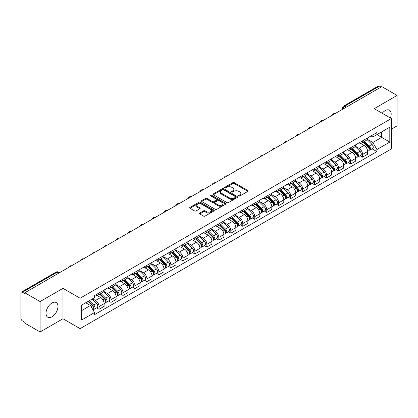 <?xml version="1.0" encoding="UTF-8"?>
<svg xmlns="http://www.w3.org/2000/svg" width="418" height="418" viewBox="0 0 418 418"><rect width="100%" height="100%" fill="white"/><g stroke="black" fill="none" stroke-linecap="round" stroke-linejoin="round"><path stroke-width="0.63" d="M238.809 195.99A0.747 0.428 0 0 0 239.864 195.99L247.874 191.366A1.066 0.617 0 0 0 248.182 190.932A1.066 0.617 0 0 0 247.874 190.498L234.31 182.666A1.066 0.617 0 0 0 232.8 182.666L224.795 187.29A0.747 0.428 0 0 0 224.576 187.593A0.747 0.428 0 0 0 224.795 187.896A0.747 0.428 0 0 0 225.851 187.896L226.885 187.301A3.412 1.97 0 0 1 231.708 187.301L232.836 187.954A3.412 1.97 0 0 1 233.84 189.344A3.412 1.97 0 0 1 232.836 190.739L231.802 191.334A0.747 0.428 0 0 0 231.582 191.637A0.747 0.428 0 0 0 231.802 191.946A0.747 0.428 0 0 0 232.857 191.946L233.892 191.345A3.412 1.97 0 0 1 238.715 191.345L239.848 191.998A3.412 1.97 0 0 1 240.846 193.393A3.412 1.97 0 0 1 239.848 194.783L238.809 195.384A0.747 0.428 0 0 0 238.594 195.687A0.747 0.428 0 0 0 238.809 195.99L238.809 195.384M51.994 316.813A8.47 4.891 120 0 0 57.527 309.346A8.47 4.891 120 0 0 56.226 302.559A8.47 4.891 120 0 0 51.994 302.982A8.47 4.891 120 0 0 46.461 310.443A8.47 4.891 120 0 0 47.762 317.231A8.47 4.891 120 0 0 51.994 316.813M390.386 117.986A8.47 4.891 120 0 0 389.435 110.185A8.47 4.891 120 0 0 385.197 110.608A8.47 4.891 120 0 0 382.204 113.262M199.715 213.034A1.066 0.617 0 0 0 199.407 213.467A1.066 0.617 0 0 0 199.715 213.906L203.524 216.101A1.066 0.617 0 0 0 205.029 216.101L213.922 210.97A1.066 0.617 0 0 0 214.235 210.531A1.066 0.617 0 0 0 213.922 210.097L200.358 202.265A1.066 0.617 0 0 0 198.853 202.265L189.96 207.401A1.066 0.617 0 0 0 189.647 207.835A1.066 0.617 0 0 0 189.96 208.268L194.553 210.923A1.066 0.617 0 0 0 196.063 210.923L199.867 208.728A1.066 0.617 0 0 0 200.18 208.295A1.066 0.617 0 0 0 199.867 207.856L197.589 206.539A2.853 1.646 0 0 1 196.753 205.379A2.853 1.646 0 0 1 198.513 203.859A2.853 1.646 0 0 1 201.622 204.214L210.552 209.371A2.853 1.646 0 0 1 211.388 210.531A2.853 1.646 0 0 1 209.627 212.051A2.853 1.646 0 0 1 206.518 211.696L205.029 210.839A1.066 0.617 0 0 0 203.524 210.839L199.715 213.034L199.715 213.906L203.524 211.722L203.524 210.839M80.094 298.238L62.972 288.352L40.091 301.561L24.814 292.741L381.822 86.625L397.1 95.445L374.22 108.654L391.342 118.54L80.094 298.238L80.094 328.647L391.342 148.949L391.342 118.54M226.958 202.573A1.066 0.617 0 0 0 228.468 202.573L237.361 197.437A1.066 0.617 0 0 0 237.67 197.003A1.066 0.617 0 0 0 237.361 196.564L223.797 188.737A1.066 0.617 0 0 0 222.287 188.737L213.394 193.868A1.066 0.617 0 0 0 213.081 194.302A1.066 0.617 0 0 0 213.394 194.741L226.958 202.573M211.095 196.152A0.747 0.428 0 0 1 211.853 196.256L211.853 195.368L225.642 203.331A1.066 0.617 0 0 1 225.955 203.77A1.066 0.617 0 0 1 225.642 204.203L216.749 209.334A1.066 0.617 0 0 1 215.244 209.334L201.675 201.507L205.484 199.323L205.484 198.435L201.675 200.635A1.066 0.617 0 0 0 201.366 201.068A1.066 0.617 0 0 0 201.675 201.507L201.675 200.635M205.484 199.323A1.066 0.617 0 0 1 206.988 199.323L206.988 198.435A1.066 0.617 0 0 0 205.484 198.435M206.988 198.435L212.49 201.612A1.066 0.617 0 0 0 214 201.612L216.524 200.154A1.066 0.617 0 0 0 216.832 199.72A1.066 0.617 0 0 0 216.524 199.287L210.797 195.979A0.747 0.428 0 0 1 210.578 195.676A0.747 0.428 0 0 1 211.038 195.279A0.747 0.428 0 0 1 211.853 195.368M40.091 301.561L40.091 331.97L24.814 323.151L24.814 322.262L22.436 320.888A2.174 1.254 -120 0 1 20.9 318.229L20.9 293.138A2.174 1.254 -120 0 1 21.349 292.145L56.127 272.066A2.174 1.254 60 0 1 57.214 272.175L22.436 292.255A2.174 1.254 -120 0 0 21.349 292.145M391.342 129.178L397.1 125.855L397.1 95.445M40.091 331.97L62.972 318.762L80.094 328.647M24.814 292.741L24.814 293.629L22.436 292.255M346.276 107.149L344.662 106.219A2.174 1.254 60 0 0 343.575 106.109L378.358 86.03A2.174 1.254 60 0 1 379.44 86.139L344.662 106.219A2.174 1.254 120 0 0 343.126 108.879L343.126 108.967M381.054 87.069L379.44 86.139M362.552 140.835A4.995 2.884 60 0 1 361.518 143.076L366.586 140.15A4.995 2.884 -120 0 0 367.621 137.909M355.357 146.216L359.02 148.327A4.995 2.884 60 0 1 362.552 154.446L367.621 151.52A4.995 2.884 -120 0 0 364.088 145.401L360.457 143.306M367.621 151.52L367.621 154.221L362.552 157.147L360.123 155.747M361.518 143.076A4.995 2.884 60 0 1 359.057 142.851M362.552 154.446L362.552 157.147M350.571 147.753A4.995 2.884 60 0 1 349.542 149.994L354.605 147.068A4.995 2.884 -120 0 0 355.64 144.827M348.147 162.659L350.577 164.065L355.64 161.139L355.64 158.432A4.995 2.884 -120 0 0 352.108 152.319L348.481 150.224M349.542 149.994A4.995 2.884 60 0 1 347.081 149.769M343.382 153.129L347.045 155.24A4.995 2.884 60 0 1 350.577 161.358L350.577 164.065M338.596 154.665A4.995 2.884 60 0 1 337.561 156.907L342.629 153.981A4.995 2.884 -120 0 0 343.664 151.739M336.166 169.577L338.596 170.978L343.664 168.052L343.664 165.35A4.995 2.884 -120 0 0 340.132 159.232L336.506 157.137M337.561 156.907A4.995 2.884 60 0 1 335.105 156.682M331.406 160.042L335.064 162.158A4.995 2.884 60 0 1 338.596 168.276L338.596 170.978M326.62 161.583A4.995 2.884 60 0 1 325.585 163.825L330.654 160.899A4.995 2.884 -120 0 0 331.688 158.657M324.19 176.49L326.62 177.89L331.688 174.97L331.688 172.263A4.995 2.884 -120 0 0 328.156 166.145L324.53 164.055M325.585 163.825A4.995 2.884 60 0 1 323.124 163.595M319.43 166.96L323.088 169.071A4.995 2.884 60 0 1 326.62 175.189L326.62 177.89M314.644 168.496A4.995 2.884 60 0 1 313.61 170.737L318.678 167.811A4.995 2.884 -120 0 0 319.713 165.57M312.215 183.403L314.644 184.808L319.713 181.882L319.713 179.176A4.995 2.884 -120 0 0 316.18 173.062L312.554 170.967M313.61 170.737A4.995 2.884 60 0 1 311.149 170.513M307.449 173.872L311.112 175.988A4.995 2.884 60 0 1 314.644 182.102L314.644 184.808M302.663 175.408A4.995 2.884 60 0 1 301.634 177.65L306.697 174.729A4.995 2.884 -120 0 0 307.732 172.482M300.239 190.321L302.669 191.721L307.732 188.795L307.732 186.094A4.995 2.884 -120 0 0 304.2 179.975L300.573 177.88M301.634 177.65A4.995 2.884 60 0 1 299.173 177.425M295.474 180.79L299.136 182.901A4.995 2.884 60 0 1 302.669 189.02L302.669 191.721M290.688 182.326A4.995 2.884 60 0 1 289.653 184.568L294.721 181.642A4.995 2.884 -120 0 0 295.756 179.4M288.258 197.233L290.688 198.639L295.756 195.713L295.756 193.006A4.995 2.884 -120 0 0 292.224 186.893L288.598 184.798M289.653 184.568A4.995 2.884 60 0 1 287.197 184.343M283.498 187.703L287.156 189.814A4.995 2.884 60 0 1 290.688 195.932L290.688 198.639M278.712 189.239A4.995 2.884 60 0 1 277.677 191.481L282.746 188.555A4.995 2.884 -120 0 0 283.78 186.313M276.282 204.151L278.712 205.551L283.78 202.625L283.78 199.924A4.995 2.884 -120 0 0 280.248 193.806L276.622 191.71M277.677 191.481A4.995 2.884 60 0 1 275.216 191.256M271.522 194.621L275.18 196.732A4.995 2.884 60 0 1 278.712 202.85L278.712 205.551M266.736 196.157A4.995 2.884 60 0 1 265.702 198.398L270.77 195.472A4.995 2.884 -120 0 0 271.805 193.231M264.307 211.064L266.736 212.469L271.805 209.543L271.805 206.837A4.995 2.884 -120 0 0 268.272 200.718L264.646 198.628M265.702 198.398A4.995 2.884 60 0 1 263.241 198.174M259.541 201.533L263.204 203.644A4.995 2.884 60 0 1 266.736 209.763L266.736 212.469M254.761 203.07A4.995 2.884 60 0 1 253.726 205.311L258.789 202.385A4.995 2.884 -120 0 0 259.824 200.144M252.331 217.982L254.761 219.382L259.824 216.456L259.824 213.755A4.995 2.884 -120 0 0 256.291 207.636L252.665 205.541M253.726 205.311A4.995 2.884 60 0 1 251.265 205.086M247.566 208.446L251.228 210.562A4.995 2.884 60 0 1 254.761 216.676L254.761 219.382M242.78 209.982A4.995 2.884 60 0 1 241.745 212.229L246.813 209.303A4.995 2.884 -120 0 0 247.848 207.062M240.35 224.894L242.78 226.295L247.848 223.369L247.848 220.667A4.995 2.884 -120 0 0 244.316 214.549L240.69 212.454M241.745 212.229A4.995 2.884 60 0 1 239.289 211.999M235.59 215.364L239.248 217.475A4.995 2.884 60 0 1 242.78 223.593L242.78 226.295M230.804 216.9A4.995 2.884 60 0 1 229.769 219.142L234.838 216.216A4.995 2.884 -120 0 0 235.872 213.974M228.374 231.807L230.804 233.213L235.872 230.287L235.872 227.58A4.995 2.884 -120 0 0 232.34 221.467L228.714 219.372M229.769 219.142A4.995 2.884 60 0 1 227.314 218.917M223.614 222.277L227.272 224.393A4.995 2.884 60 0 1 230.804 230.506L230.804 233.213M218.828 223.813A4.995 2.884 60 0 1 217.794 226.054L222.862 223.128A4.995 2.884 -120 0 0 223.896 220.887M216.399 238.725L218.828 240.125L223.896 237.199L223.896 234.498A4.995 2.884 -120 0 0 220.364 228.38L216.738 226.284M217.794 226.054A4.995 2.884 60 0 1 215.333 225.83M211.633 229.195L215.296 231.306A4.995 2.884 60 0 1 218.828 237.424L218.828 240.125M206.853 230.731A4.995 2.884 60 0 1 205.818 232.972L210.881 230.046A4.995 2.884 -120 0 0 211.916 227.805M204.423 245.638L206.853 247.043L211.916 244.117L211.916 241.411A4.995 2.884 -120 0 0 208.383 235.292L204.757 233.202M205.818 232.972A4.995 2.884 60 0 1 203.357 232.748M199.658 236.107L203.32 238.218A4.995 2.884 60 0 1 206.853 244.337L206.853 247.043M194.872 237.643A4.995 2.884 60 0 1 193.837 239.885L198.905 236.959A4.995 2.884 -120 0 0 199.94 234.717M192.442 252.556L194.872 253.956L199.94 251.03L199.94 248.329A4.995 2.884 -120 0 0 196.408 242.21L192.782 240.115M193.837 239.885A4.995 2.884 60 0 1 191.381 239.66M187.682 243.02L191.339 245.136A4.995 2.884 60 0 1 194.872 251.255L194.872 253.956M182.896 244.561A4.995 2.884 60 0 1 181.861 246.803L186.93 243.877A4.995 2.884 -120 0 0 187.964 241.635M180.466 259.468L182.896 260.869L187.964 257.948L187.964 255.241A4.995 2.884 -120 0 0 184.432 249.123L180.806 247.033M181.861 246.803A4.995 2.884 60 0 1 179.406 246.573M175.706 249.938L179.364 252.049A4.995 2.884 60 0 1 182.896 258.167L182.896 260.869M170.92 251.474A4.995 2.884 60 0 1 169.886 253.716L174.954 250.79A4.995 2.884 -120 0 0 175.988 248.548M168.491 266.381L170.92 267.786L175.988 264.86L175.988 262.154A4.995 2.884 -120 0 0 172.456 256.041L168.83 253.945M169.886 253.716A4.995 2.884 60 0 1 167.425 253.491M163.725 256.851L167.388 258.967A4.995 2.884 60 0 1 170.92 265.08L170.92 267.786M158.944 258.387A4.995 2.884 60 0 1 157.91 260.628L162.973 257.707A4.995 2.884 -120 0 0 164.008 255.461M156.515 273.299L158.944 274.699L164.008 271.773L164.008 269.072A4.995 2.884 -120 0 0 160.475 262.953L156.849 260.858M157.91 260.628A4.995 2.884 60 0 1 155.449 260.404M151.75 263.768L155.412 265.879A4.995 2.884 60 0 1 158.944 271.998L158.944 274.699M146.964 265.305A4.995 2.884 60 0 1 145.929 267.546L150.997 264.62A4.995 2.884 -120 0 0 152.032 262.379M144.534 280.212L146.964 281.617L152.032 278.691L152.032 275.985A4.995 2.884 -120 0 0 148.5 269.871L144.874 267.776M145.929 267.546A4.995 2.884 60 0 1 143.473 267.321M139.774 270.681L143.431 272.792A4.995 2.884 60 0 1 146.964 278.91L146.964 281.617M134.988 272.217A4.995 2.884 60 0 1 133.953 274.459L139.022 271.533A4.995 2.884 -120 0 0 140.056 269.291M132.558 287.129L134.988 288.53L140.056 285.604L140.056 282.902A4.995 2.884 -120 0 0 136.524 276.784L132.898 274.689M133.953 274.459A4.995 2.884 60 0 1 131.498 274.234M127.798 277.594L131.456 279.71A4.995 2.884 60 0 1 134.988 285.828L134.988 288.53M123.012 279.135A4.995 2.884 60 0 1 121.978 281.377L127.046 278.451A4.995 2.884 -120 0 0 128.08 276.209M120.583 294.042L123.012 295.448L128.08 292.522L128.08 289.815A4.995 2.884 -120 0 0 124.548 283.697L120.922 281.607M121.978 281.377A4.995 2.884 60 0 1 119.517 281.152M115.823 284.512L119.48 286.623A4.995 2.884 60 0 1 123.012 292.741L123.012 295.448M111.036 286.048A4.995 2.884 60 0 1 110.002 288.289L115.065 285.363A4.995 2.884 -120 0 0 116.099 283.122M108.607 300.955L111.036 302.36L116.099 299.434L116.099 296.733A4.995 2.884 -120 0 0 112.567 290.615L108.941 288.519M110.002 288.289A4.995 2.884 60 0 1 107.541 288.065M103.842 291.424L107.504 293.54A4.995 2.884 60 0 1 111.036 299.654L111.036 302.36M99.056 292.961A4.995 2.884 60 0 1 98.021 295.207L103.089 292.281A4.995 2.884 -120 0 0 104.124 290.04M96.626 307.873L99.056 309.273L104.124 306.347L104.124 303.646A4.995 2.884 -120 0 0 100.592 297.527L96.966 295.432M98.021 295.207A4.995 2.884 60 0 1 95.565 294.977M92.608 298.771L95.523 300.453A4.995 2.884 60 0 1 99.056 306.572L99.056 309.273M371.032 135.939L372.84 136.979L389.806 127.182L381.671 131.884L381.671 137.381L372.84 142.475L367.338 139.298M81.63 310.605L90.46 305.506L94.525 312.554L81.63 320L81.63 305.109L94.525 297.663L94.525 295.578L376.911 132.548L376.911 134.633L389.806 142.078L376.911 149.524L372.84 142.475M389.806 127.182L389.806 142.078M94.525 312.554L94.525 314.639L376.911 151.609L376.911 149.524M62.972 288.352L62.972 318.762M90.46 305.506L85.7 302.757M372.098 148.829L376.911 151.609M239.106 196.094L239.848 195.671A3.412 1.97 0 0 0 240.846 194.276L240.846 193.393M233.84 189.344L233.84 190.232A3.412 1.97 0 0 1 232.836 191.622L232.1 192.05M247.858 191.376L234.31 183.554A1.066 0.617 0 0 0 232.8 183.554L225.093 188.001M237.346 197.448L223.797 189.62A1.066 0.617 0 0 0 222.287 189.62L213.41 194.746M235.475 197.306A0.747 0.428 0 0 0 235.695 197.003A0.747 0.428 0 0 0 235.475 196.695L223.567 189.824A0.747 0.428 0 0 0 222.512 189.824L221.42 190.451A3.412 1.97 0 0 0 220.422 191.846A3.412 1.97 0 0 0 221.42 193.236L229.56 197.939A3.412 1.97 0 0 0 234.383 197.939L235.475 197.306L235.475 198.195A0.747 0.428 0 0 0 235.695 197.886L235.695 197.003M220.422 191.846L220.422 192.735A3.412 1.97 0 0 0 221.42 194.124L221.42 193.236M235.475 198.195L234.383 198.822A3.412 1.97 0 0 1 229.56 198.822L221.42 194.124M206.988 199.323L212.49 202.5A1.066 0.617 0 0 0 214 202.5L216.524 201.042A1.066 0.617 0 0 0 216.832 200.609L216.832 199.72M211.853 196.256L225.626 204.209M218.201 204.909A2.853 1.646 0 0 0 221.305 205.264A2.853 1.646 0 0 0 223.066 203.744A2.853 1.646 0 0 0 222.23 202.584L219.084 200.765A1.066 0.617 0 0 0 217.579 200.765L215.051 202.223A1.066 0.617 0 0 0 214.742 202.657A1.066 0.617 0 0 0 215.051 203.091L218.201 204.909L218.201 205.797A2.853 1.646 0 0 0 221.305 206.152A2.853 1.646 0 0 0 223.066 204.632L223.066 203.744M214.742 202.657L214.742 203.545A1.066 0.617 0 0 0 215.051 203.979L215.051 203.091M218.201 205.797L215.051 203.979M211.388 210.531L211.388 211.419A2.853 1.646 0 0 1 209.627 212.94A2.853 1.646 0 0 1 206.518 212.584L205.029 211.722A1.066 0.617 0 0 0 203.524 211.722M196.753 205.379L196.753 206.262A2.853 1.646 0 0 0 197.589 207.427L197.589 206.539M199.867 207.856L199.867 208.728L197.589 207.427M213.906 210.975L200.358 203.153A1.066 0.617 0 0 0 198.853 203.153L189.971 208.279M363.195 142.11L367.913 146.765A2.717 1.567 60 0 1 368.629 150.835L367.615 151.421M364.135 143.04L366.137 144.194M363.717 141.806L368.885 146.906A1.301 0.752 60 0 1 369.23 148.855A1.301 0.752 60 0 1 369.11 148.902M364.501 141.357L369.219 146.013A2.717 1.567 60 0 1 369.935 150.078A2.717 1.567 60 0 1 369.115 150.166M367.14 139.638L371.983 144.414A2.717 1.567 60 0 1 372.699 148.484L369.935 150.078M351.219 149.022L355.937 153.678A2.717 1.567 60 0 1 356.653 157.748L355.64 158.333M352.16 149.952L354.161 151.107M351.742 148.719L356.909 153.819A1.301 0.752 60 0 1 357.254 155.773A1.301 0.752 60 0 1 357.134 155.82M352.526 148.27L357.244 152.925A2.717 1.567 60 0 1 357.96 156.996A2.717 1.567 60 0 1 357.139 157.079M355.164 146.551L360.008 151.332A2.717 1.567 60 0 1 360.724 155.397L357.96 156.996M339.244 155.94L343.962 160.596A2.717 1.567 60 0 1 344.678 164.661L343.664 165.246M340.184 156.865L342.185 158.02M339.766 155.637L344.934 160.731A1.301 0.752 60 0 1 345.273 162.686A1.301 0.752 60 0 1 345.158 162.733M340.545 155.182L345.263 159.838A2.717 1.567 60 0 1 345.979 163.908A2.717 1.567 60 0 1 345.163 163.997M343.188 153.469L348.027 158.244A2.717 1.567 60 0 1 348.743 162.315L345.979 163.908M327.263 162.853L331.981 167.508A2.717 1.567 60 0 1 332.697 171.579L331.688 172.164M328.203 163.783L330.204 164.938M327.79 162.55L332.953 167.649A1.301 0.752 60 0 1 333.298 169.603A1.301 0.752 60 0 1 333.177 169.651M328.569 162.1L333.287 166.756A2.717 1.567 60 0 1 334.003 170.826A2.717 1.567 60 0 1 333.183 170.91M331.213 160.381L336.051 165.157A2.717 1.567 60 0 1 336.767 169.227L334.003 170.826M315.287 169.771L320.005 174.421A2.717 1.567 60 0 1 320.721 178.491L319.707 179.076M316.227 170.696L318.229 171.85M315.809 169.468L320.977 174.562A1.301 0.752 60 0 1 321.322 176.516A1.301 0.752 60 0 1 321.202 176.563M316.593 169.013L321.311 173.669A2.717 1.567 60 0 1 322.027 177.739A2.717 1.567 60 0 1 321.207 177.828M319.232 167.299L324.075 172.075A2.717 1.567 60 0 1 324.791 176.145L322.027 177.739M303.311 176.683L308.029 181.339A2.717 1.567 60 0 1 308.745 185.409L307.732 185.994M304.252 177.613L306.253 178.768M303.834 176.38L309.001 181.48A1.301 0.752 60 0 1 309.346 183.434A1.301 0.752 60 0 1 309.226 183.481M304.618 175.931L309.336 180.586A2.717 1.567 60 0 1 310.051 184.651A2.717 1.567 60 0 1 309.231 184.74M307.256 174.212L312.1 178.988A2.717 1.567 60 0 1 312.816 183.058L310.051 184.651M291.336 183.596L296.054 188.252A2.717 1.567 60 0 1 296.77 192.322L295.756 192.907M292.276 184.526L294.277 185.681M291.858 183.298L297.026 188.393A1.301 0.752 60 0 1 297.365 190.347A1.301 0.752 60 0 1 297.25 190.394M292.637 182.844L297.355 187.499A2.717 1.567 60 0 1 298.076 191.569A2.717 1.567 60 0 1 297.255 191.658M295.28 181.125L300.119 185.905A2.717 1.567 60 0 1 300.835 189.971L298.076 191.569M279.355 190.514L284.073 195.169A2.717 1.567 60 0 1 284.789 199.24L283.78 199.82M280.295 191.439L282.296 192.594M279.882 190.211L285.045 195.305A1.301 0.752 60 0 1 285.389 197.259A1.301 0.752 60 0 1 285.269 197.306M280.661 189.762L285.379 194.412A2.717 1.567 60 0 1 286.095 198.482A2.717 1.567 60 0 1 285.275 198.571M283.305 188.043L288.143 192.818A2.717 1.567 60 0 1 288.859 196.888L286.095 198.482M267.379 197.427L272.097 202.082A2.717 1.567 60 0 1 272.813 206.152L271.799 206.738M268.319 198.357L270.321 199.511M267.901 197.124L273.069 202.223A1.301 0.752 60 0 1 273.414 204.177A1.301 0.752 60 0 1 273.294 204.224M268.685 196.674L273.403 201.33A2.717 1.567 60 0 1 274.119 205.4A2.717 1.567 60 0 1 273.299 205.484M271.324 194.955L276.167 199.731A2.717 1.567 60 0 1 276.883 203.801L274.119 205.4M255.403 204.345L260.121 208.995A2.717 1.567 60 0 1 260.837 213.065L259.824 213.65M256.344 205.269L258.345 206.424M255.926 204.041L261.093 209.136A1.301 0.752 60 0 1 261.438 211.09A1.301 0.752 60 0 1 261.318 211.137M256.709 203.587L261.428 208.242A2.717 1.567 60 0 1 262.143 212.313A2.717 1.567 60 0 1 261.323 212.401M259.348 201.873L264.192 206.649A2.717 1.567 60 0 1 264.907 210.719L262.143 212.313M243.428 211.257L248.146 215.913A2.717 1.567 60 0 1 248.862 219.983L247.848 220.568M244.368 212.187L246.369 213.342M243.95 210.954L249.118 216.054A1.301 0.752 60 0 1 249.457 218.008A1.301 0.752 60 0 1 249.342 218.055M244.729 210.505L249.447 215.16A2.717 1.567 60 0 1 250.168 219.231A2.717 1.567 60 0 1 249.347 219.314M247.372 208.786L252.211 213.561A2.717 1.567 60 0 1 252.932 217.632L250.168 219.231M231.447 218.17L236.165 222.825A2.717 1.567 60 0 1 236.881 226.896L235.872 227.481M232.392 219.1L234.388 220.255M231.974 217.872L237.137 222.966A1.301 0.752 60 0 1 237.481 224.921A1.301 0.752 60 0 1 237.361 224.968M232.753 217.417L237.471 222.073A2.717 1.567 60 0 1 238.187 226.143A2.717 1.567 60 0 1 237.367 226.232M235.397 215.698L240.235 220.479A2.717 1.567 60 0 1 240.951 224.55L238.187 226.143M219.471 225.088L224.189 229.743A2.717 1.567 60 0 1 224.905 233.814L223.891 234.399M220.411 226.018L222.413 227.173M219.993 224.785L225.161 229.884A1.301 0.752 60 0 1 225.506 231.833A1.301 0.752 60 0 1 225.386 231.88M220.777 224.335L225.495 228.986A2.717 1.567 60 0 1 226.211 233.056A2.717 1.567 60 0 1 225.391 233.145M223.416 222.616L228.259 227.392A2.717 1.567 60 0 1 228.975 231.462L226.211 233.056M207.495 232L212.213 236.656A2.717 1.567 60 0 1 212.929 240.726L211.916 241.311M208.436 232.93L210.437 234.085M208.018 231.697L213.185 236.797A1.301 0.752 60 0 1 213.53 238.751A1.301 0.752 60 0 1 213.41 238.798M208.801 231.248L213.52 235.904A2.717 1.567 60 0 1 214.235 239.974A2.717 1.567 60 0 1 213.415 240.057M211.44 229.529L216.284 234.31A2.717 1.567 60 0 1 216.999 238.375L214.235 239.974M195.519 238.918L200.238 243.574A2.717 1.567 60 0 1 200.953 247.639L199.94 248.224M196.46 239.843L198.461 240.998M196.042 238.615L201.21 243.71A1.301 0.752 60 0 1 201.549 245.664A1.301 0.752 60 0 1 201.434 245.711M196.821 238.161L201.539 242.816A2.717 1.567 60 0 1 202.26 246.886A2.717 1.567 60 0 1 201.439 246.975M199.464 236.447L204.303 241.223A2.717 1.567 60 0 1 205.024 245.293L202.26 246.886M183.539 245.831L188.257 250.486A2.717 1.567 60 0 1 188.978 254.557L187.964 255.142M184.484 246.761L186.48 247.916M184.066 245.528L189.229 250.628A1.301 0.752 60 0 1 189.573 252.582A1.301 0.752 60 0 1 189.453 252.629M184.845 245.079L189.563 249.734A2.717 1.567 60 0 1 190.279 253.804A2.717 1.567 60 0 1 189.458 253.888M187.489 243.36L192.327 248.135A2.717 1.567 60 0 1 193.043 252.206L190.279 253.804M171.563 252.749L176.281 257.399A2.717 1.567 60 0 1 176.997 261.469L175.983 262.055M172.503 253.674L174.505 254.828M172.085 252.446L177.253 257.54A1.301 0.752 60 0 1 177.598 259.494A1.301 0.752 60 0 1 177.478 259.541M172.869 251.991L177.587 256.647A2.717 1.567 60 0 1 178.303 260.717A2.717 1.567 60 0 1 177.483 260.806M175.508 250.277L180.351 255.053A2.717 1.567 60 0 1 181.067 259.123L178.303 260.717M159.587 259.662L164.305 264.317A2.717 1.567 60 0 1 165.021 268.387L164.008 268.973M160.528 260.592L162.529 261.746M160.11 259.359L165.277 264.458A1.301 0.752 60 0 1 165.622 266.412A1.301 0.752 60 0 1 165.502 266.459M160.893 258.909L165.612 263.565A2.717 1.567 60 0 1 166.327 267.63A2.717 1.567 60 0 1 165.507 267.719M163.532 257.19L168.376 261.966A2.717 1.567 60 0 1 169.091 266.036L166.327 267.63M147.611 266.574L152.33 271.23A2.717 1.567 60 0 1 153.045 275.3L152.032 275.885M148.552 267.504L150.553 268.659M148.134 266.276L153.301 271.371A1.301 0.752 60 0 1 153.641 273.325A1.301 0.752 60 0 1 153.526 273.372M148.918 265.822L153.636 270.477A2.717 1.567 60 0 1 154.352 274.548A2.717 1.567 60 0 1 153.531 274.636M151.556 264.103L156.395 268.884A2.717 1.567 60 0 1 157.116 272.949L154.352 274.548M135.631 273.492L140.349 278.148A2.717 1.567 60 0 1 141.07 282.218L140.056 282.798M136.576 274.417L138.572 275.572M136.158 273.189L141.321 278.284A1.301 0.752 60 0 1 141.665 280.238A1.301 0.752 60 0 1 141.55 280.285M136.937 272.74L141.655 277.39A2.717 1.567 60 0 1 142.371 281.46A2.717 1.567 60 0 1 141.55 281.549M139.581 271.021L144.419 275.796A2.717 1.567 60 0 1 145.135 279.867L142.371 281.46M123.655 280.405L128.373 285.06A2.717 1.567 60 0 1 129.089 289.131L128.075 289.716M124.595 281.335L126.597 282.49M124.177 280.102L129.345 285.201A1.301 0.752 60 0 1 129.69 287.156A1.301 0.752 60 0 1 129.57 287.203M124.961 279.652L129.679 284.308A2.717 1.567 60 0 1 130.395 288.378A2.717 1.567 60 0 1 129.575 288.462M127.6 277.933L132.443 282.709A2.717 1.567 60 0 1 133.159 286.779L130.395 288.378M111.679 287.323L116.397 291.973A2.717 1.567 60 0 1 117.113 296.043L116.099 296.628M112.62 288.248L114.621 289.402M112.202 287.02L117.369 292.114A1.301 0.752 60 0 1 117.714 294.068A1.301 0.752 60 0 1 117.594 294.115M112.985 286.565L117.704 291.221A2.717 1.567 60 0 1 118.419 295.291A2.717 1.567 60 0 1 117.599 295.38M115.624 284.851L120.468 289.627A2.717 1.567 60 0 1 121.183 293.697L118.419 295.291M99.703 294.235L104.422 298.891A2.717 1.567 60 0 1 105.137 302.961L104.124 303.546M100.644 295.165L102.645 296.32M100.226 293.932L105.393 299.032A1.301 0.752 60 0 1 105.738 300.986A1.301 0.752 60 0 1 105.618 301.033M101.01 293.483L105.728 298.138A2.717 1.567 60 0 1 106.444 302.209A2.717 1.567 60 0 1 105.623 302.292M103.648 291.764L108.492 296.54A2.717 1.567 60 0 1 109.208 300.61L106.444 302.209M88.005 301.425L92.441 305.804A2.717 1.567 60 0 1 93.162 309.874L93.026 309.952M88.668 302.078L90.664 303.233M88.527 301.127L93.413 305.945A1.301 0.752 60 0 1 93.757 307.899A1.301 0.752 60 0 1 93.642 307.946M89.311 300.673L93.747 305.051A2.717 1.567 60 0 1 94.463 309.121A2.717 1.567 60 0 1 93.642 309.21M92.075 299.079L96.511 303.458A2.717 1.567 60 0 1 97.227 307.528L94.463 309.121M343.204 108.92L343.126 108.879A2.174 1.254 0 0 1 342.488 107.99L342.488 109.333M111.036 299.654L116.099 296.733M123.012 292.741L128.08 289.815M134.988 285.828L140.056 282.902M146.964 278.91L152.032 275.985M158.944 271.998L164.008 269.072M170.92 265.08L175.988 262.154M182.896 258.167L187.964 255.241M194.872 251.255L199.94 248.329M206.853 244.337L211.916 241.411M218.828 237.424L223.896 234.498M230.804 230.506L235.872 227.58M242.78 223.593L247.848 220.667M254.761 216.676L259.824 213.755M266.736 209.763L271.805 206.837M278.712 202.85L283.78 199.924M290.688 195.932L295.756 193.006M302.669 189.02L307.732 186.094M314.644 182.102L319.713 179.176M326.62 175.189L331.688 172.263M338.596 168.276L343.664 165.35M350.577 161.358L355.64 158.432M99.056 306.572L104.124 303.646M95.523 300.453L100.592 297.527M107.504 293.54L112.567 290.615M119.48 286.623L124.548 283.697M131.456 279.71L136.524 276.784M143.431 272.792L148.5 269.871M155.412 265.879L160.475 262.953M167.388 258.967L172.456 256.041M179.364 252.049L184.432 249.123M191.339 245.136L196.408 242.21M203.32 238.218L208.383 235.292M215.296 231.306L220.364 228.38M227.272 224.393L232.34 221.467M239.248 217.475L244.316 214.549M251.228 210.562L256.291 207.636M263.204 203.644L268.272 200.718M275.18 196.732L280.248 193.806M287.156 189.814L292.224 186.893M299.136 182.901L304.2 179.975M311.112 175.988L316.18 173.062M323.088 169.071L328.156 166.145M335.064 162.158L340.132 159.232M347.045 155.24L352.108 152.319M359.02 148.327L364.088 145.401M334.698 113.832A2.174 1.254 120 0 0 333.742 114.386M322.722 120.745A2.174 1.254 120 0 0 321.766 121.298M310.746 127.662A2.174 1.254 120 0 0 309.785 128.216M298.771 134.575A2.174 1.254 120 0 0 297.809 135.129M286.79 141.488A2.174 1.254 120 0 0 285.834 142.042M274.814 148.406A2.174 1.254 120 0 0 273.858 148.96M262.838 155.318A2.174 1.254 120 0 0 261.877 155.872M250.863 162.236A2.174 1.254 120 0 0 249.901 162.79M238.887 169.149A2.174 1.254 120 0 0 237.926 169.703M226.906 176.067A2.174 1.254 120 0 0 225.95 176.615M214.93 182.979A2.174 1.254 120 0 0 213.974 183.533M202.955 189.892A2.174 1.254 120 0 0 201.993 190.446M190.979 196.81A2.174 1.254 120 0 0 190.018 197.364M178.998 203.723A2.174 1.254 120 0 0 178.042 204.277M167.022 210.641A2.174 1.254 120 0 0 166.066 211.194M155.047 217.553A2.174 1.254 120 0 0 154.085 218.107M143.071 224.466A2.174 1.254 120 0 0 142.11 225.02M131.09 231.384A2.174 1.254 120 0 0 130.134 231.938M119.114 238.297A2.174 1.254 120 0 0 118.158 238.85M107.139 245.214A2.174 1.254 120 0 0 106.177 245.768M95.163 252.127A2.174 1.254 120 0 0 94.202 252.681M83.182 259.04A2.174 1.254 120 0 0 82.226 259.594M71.206 265.958A2.174 1.254 120 0 0 70.25 266.512M58.828 273.106L57.214 272.175A2.174 1.254 120 0 1 58.301 272.066A2.174 2.174 0 0 0 56.127 272.066M239.848 195.671L239.848 194.783M231.802 191.946L231.802 191.334M232.836 191.622L232.836 190.739M224.795 187.896L224.795 187.29M232.8 183.554L232.8 182.666M234.31 183.554L234.31 182.666M247.874 191.366L247.874 190.498M213.394 194.741L213.394 193.868M222.287 189.62L222.287 188.737M223.797 189.62L223.797 188.737M237.361 197.437L237.361 196.564M229.56 198.822L229.56 197.939M234.383 198.822L234.383 197.939M212.49 202.5L212.49 201.612M214 202.5L214 201.612M216.524 201.042L216.524 200.154M225.642 204.203L225.642 203.331M205.029 211.722L205.029 210.839M206.518 212.584L206.518 211.696M189.96 208.268L189.96 207.401M198.853 203.153L198.853 202.265M200.358 203.153L200.358 202.265M213.922 210.97L213.922 210.097M367.913 146.765L366.356 147.664M369.502 148.259L369.01 148.542M371.983 144.414L369.219 146.013M355.937 153.678L354.38 154.576M357.521 155.177L357.035 155.459M360.008 151.332L357.244 152.925M343.962 160.596L342.399 161.494M345.545 162.09L345.054 162.372M348.027 158.244L345.263 159.838M331.981 167.508L330.424 168.407M333.569 169.008L333.078 169.29M336.051 165.157L333.287 166.756M320.005 174.421L318.448 175.325M321.594 175.921L321.102 176.203M324.075 172.075L321.311 173.669M308.029 181.339L306.472 182.238M309.613 182.833L309.127 183.115M312.1 178.988L309.336 180.586M296.054 188.252L294.491 189.15M297.637 189.751L297.146 190.033M300.119 185.905L297.355 187.499M284.073 195.169L282.516 196.068M285.661 196.664L285.17 196.946M288.143 192.818L285.379 194.412M272.097 202.082L270.54 202.981M273.685 203.582L273.194 203.864M276.167 199.731L273.403 201.33M260.121 208.995L258.564 209.899M261.705 210.494L261.219 210.776M264.192 206.649L261.428 208.242M248.146 215.913L246.583 216.811M249.729 217.407L249.238 217.689M252.211 213.561L249.447 215.16M236.165 222.825L234.608 223.729M237.753 224.325L237.262 224.607M240.235 220.479L237.471 222.073M224.189 229.743L222.632 230.642M225.777 231.238L225.286 231.52M228.259 227.392L225.495 228.986M212.213 236.656L210.656 237.555M213.797 238.155L213.311 238.438M216.284 234.31L213.52 235.904M200.238 243.574L198.675 244.473M201.821 245.068L201.33 245.35M204.303 241.223L201.539 242.816M188.257 250.486L186.7 251.385M189.845 251.986L189.354 252.268M192.327 248.135L189.563 249.734M176.281 257.399L174.724 258.303M177.869 258.899L177.378 259.181M180.351 255.053L177.587 256.647M164.305 264.317L162.748 265.216M165.889 265.811L165.403 266.094M168.376 261.966L165.612 263.565M152.33 271.23L150.767 272.128M153.913 272.729L153.427 273.011M156.395 268.884L153.636 270.477M140.349 278.148L138.792 279.046M141.937 279.642L141.446 279.924M144.419 275.796L141.655 277.39M128.373 285.06L126.816 285.959M129.961 286.56L129.47 286.842M132.443 282.709L129.679 284.308M116.397 291.973L114.84 292.877M117.98 293.473L117.495 293.755M120.468 289.627L117.704 291.221M104.422 298.891L102.859 299.79M106.005 300.385L105.519 300.667M108.492 296.54L105.728 298.138M92.441 305.804L91.082 306.593M94.029 307.303L93.538 307.585M96.511 303.458L93.747 305.051M334.886 113.722A2.174 2.174 0 0 0 332.101 115.331M322.905 120.64A2.174 2.174 0 0 0 320.12 122.249M310.929 127.553A2.174 2.174 0 0 0 308.144 129.162M298.954 134.471A2.174 2.174 0 0 0 296.169 136.08M286.978 141.383A2.174 2.174 0 0 0 284.193 142.993M275.002 148.296A2.174 2.174 0 0 0 272.212 149.905M263.021 155.214A2.174 2.174 0 0 0 260.236 156.823M251.046 162.127A2.174 2.174 0 0 0 248.261 163.736M239.07 169.044A2.174 2.174 0 0 0 236.285 170.654M227.094 175.957A2.174 2.174 0 0 0 224.304 177.566M215.113 182.875A2.174 2.174 0 0 0 212.328 184.479M203.138 189.788A2.174 2.174 0 0 0 200.353 191.397M191.162 196.7A2.174 2.174 0 0 0 188.377 198.31M179.186 203.618A2.174 2.174 0 0 0 176.396 205.228M167.205 210.531A2.174 2.174 0 0 0 164.42 212.14M155.23 217.449A2.174 2.174 0 0 0 152.445 219.053M143.254 224.361A2.174 2.174 0 0 0 140.469 225.971M131.278 231.274A2.174 2.174 0 0 0 128.488 232.883M119.297 238.192A2.174 2.174 0 0 0 116.512 239.801M107.322 245.105A2.174 2.174 0 0 0 104.537 246.714M95.346 252.023A2.174 2.174 0 0 0 92.561 253.632M83.37 258.935A2.174 2.174 0 0 0 80.58 260.545M71.389 265.853A2.174 2.174 0 0 0 68.604 267.457M59.466 272.74L58.301 272.066M343.575 106.109A2.174 2.174 0 0 0 342.488 107.99"/></g></svg>
